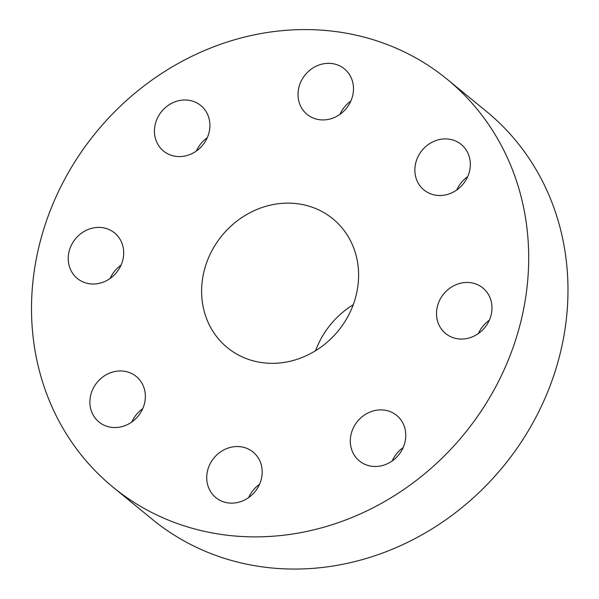 <?xml version="1.0" encoding="UTF-8"?>
<svg xmlns="http://www.w3.org/2000/svg" width="599" height="599" viewBox="0 0 599 599"><rect width="100%" height="100%" fill="white"/><g stroke="black" fill="none" stroke-linecap="round" stroke-linejoin="round"><path stroke-width="0.9" d="M215.692 497.492A29.418 26.551 -50.7 0 0 215.82 497.597A29.418 26.551 -50.7 0 0 254.942 491.727A29.418 26.551 -50.7 0 0 253.227 452.185A29.418 26.551 -50.7 0 0 253.1 452.08A29.418 26.551 -50.7 0 0 213.978 457.943A29.418 26.551 -50.7 0 0 215.692 497.492M259.554 484.262A29.418 26.551 -50.7 0 0 248.645 497.589M113.046 487.197L152.333 519.37A263.642 237.96 -50.7 0 0 448.359 517.978A263.642 237.96 -50.7 0 0 559.818 226.684A263.642 237.96 -50.7 0 0 486.448 111.444L447.161 79.27A263.642 237.96 -50.7 0 0 339.918 32.159A263.642 237.96 -50.7 0 0 38.815 247.17A263.642 237.96 -50.7 0 0 39.676 371.949A263.642 237.96 -50.7 0 0 113.046 487.197A263.642 237.96 -50.7 0 0 220.297 534.301A263.642 237.96 -50.7 0 0 521.4 319.297A263.642 237.96 -50.7 0 0 520.538 194.51A263.642 237.96 -50.7 0 0 447.161 79.27M403.134 447.603A29.418 26.551 -50.7 0 0 392.225 460.931M489.346 320.18A29.418 26.551 -50.7 0 0 483.108 325.968A29.418 26.551 -50.7 0 0 478.436 333.501M467.692 176.63A29.418 26.551 -50.7 0 0 456.775 189.958M350.849 101.051A29.418 26.551 -50.7 0 0 339.94 114.372M207.276 137.71A29.418 26.551 -50.7 0 0 196.36 151.03M121.058 265.132A29.418 26.551 -50.7 0 0 114.821 270.92A29.418 26.551 -50.7 0 0 110.149 278.46M142.719 408.683A29.418 26.551 -50.7 0 0 131.802 422.003M379.212 466.194A29.418 26.551 -50.7 0 0 404.123 445.094A29.418 26.551 -50.7 0 0 396.68 415.421A29.418 26.551 -50.7 0 0 376.861 410.165A29.418 26.551 -50.7 0 0 351.957 431.258A29.418 26.551 -50.7 0 0 359.4 460.938A29.418 26.551 -50.7 0 0 379.212 466.194M484.673 327.713A29.418 26.551 -50.7 0 0 482.891 287.999A29.418 26.551 -50.7 0 0 443.822 293.795A29.418 26.551 -50.7 0 0 445.611 333.516A29.418 26.551 -50.7 0 0 484.673 327.713M470.305 163.183A29.418 26.551 -50.7 0 0 461.23 144.449A29.418 26.551 -50.7 0 0 430.823 142.914A29.418 26.551 -50.7 0 0 414.882 171.232A29.418 26.551 -50.7 0 0 423.95 189.965A29.418 26.551 -50.7 0 0 454.364 191.508A29.418 26.551 -50.7 0 0 470.305 163.183M344.515 68.967A29.418 26.551 -50.7 0 0 344.395 68.87A29.418 26.551 -50.7 0 0 305.273 74.733A29.418 26.551 -50.7 0 0 306.988 114.282A29.418 26.551 -50.7 0 0 307.115 114.387A29.418 26.551 -50.7 0 0 346.237 108.516A29.418 26.551 -50.7 0 0 344.515 68.967M181.003 100.273A29.418 26.551 -50.7 0 0 156.092 121.365A29.418 26.551 -50.7 0 0 163.534 151.045A29.418 26.551 -50.7 0 0 183.354 156.294A29.418 26.551 -50.7 0 0 208.257 135.202A29.418 26.551 -50.7 0 0 200.815 105.529A29.418 26.551 -50.7 0 0 181.003 100.273M75.534 238.746A29.418 26.551 -50.7 0 0 77.323 278.468A29.418 26.551 -50.7 0 0 116.393 272.672A29.418 26.551 -50.7 0 0 114.604 232.951A29.418 26.551 -50.7 0 0 75.534 238.746M89.91 403.284A29.418 26.551 -50.7 0 0 98.977 422.01A29.418 26.551 -50.7 0 0 129.391 423.553A29.418 26.551 -50.7 0 0 145.332 395.228A29.418 26.551 -50.7 0 0 136.258 376.494A29.418 26.551 -50.7 0 0 105.851 374.959A29.418 26.551 -50.7 0 0 89.91 403.284M353.245 304.711A83.254 75.145 -50.7 0 0 315.576 350.707M356.031 255.211A83.254 75.145 129.3 0 1 320.832 347.203A83.254 75.145 129.3 0 1 227.35 347.637A83.254 75.145 129.3 0 1 204.184 311.248A83.254 75.145 129.3 0 1 239.383 219.264A83.254 75.145 129.3 0 1 332.864 218.822A83.254 75.145 129.3 0 1 356.031 255.211"/></g></svg>
